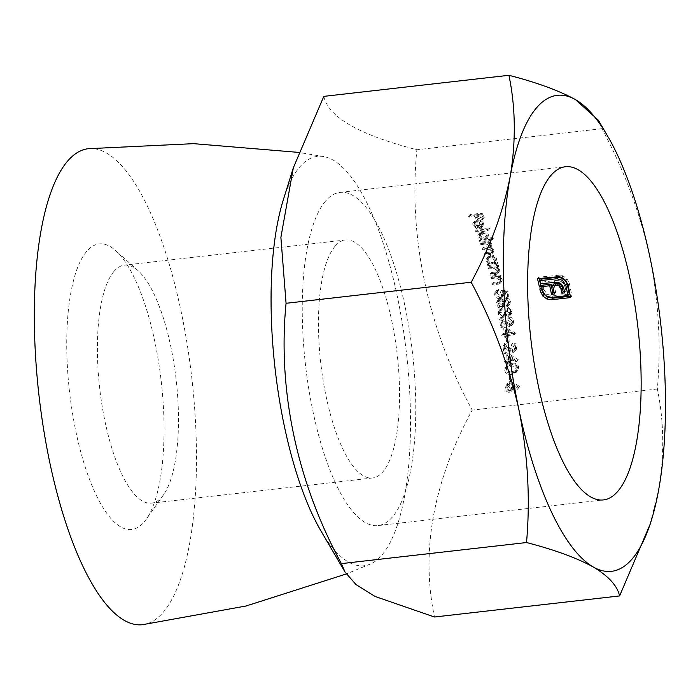 <?xml version="1.0" encoding="UTF-8"?>
<svg xmlns="http://www.w3.org/2000/svg" width="700" height="700" viewBox="0 0 700 700"><rect width="100%" height="100%" fill="white"/><g stroke="black" fill="none" stroke-linecap="round" stroke-linejoin="round"><path stroke-width="0.53" stroke-dasharray="3.5 2.62" d="M325.465 201.171A167.676 53.839 83.5 0 0 308.831 389.209A167.676 53.839 83.5 0 0 377.965 525.577A167.676 53.839 83.5 0 0 412.501 352.887A167.676 53.839 83.5 0 0 340.043 192.386A167.676 53.839 83.5 0 0 325.465 201.171M468.58 216.335A167.676 53.839 -96.5 0 1 469.009 217.157L474.819 216.501A167.676 53.839 -96.5 0 1 476.7 220.22L477.925 220.08A167.676 53.839 83.5 0 0 476.044 216.361L479.719 215.941A167.676 53.839 -96.5 0 1 481.591 219.669L482.816 219.529A167.676 53.839 83.5 0 0 480.506 214.979L468.58 216.335L470.146 214.498L482.073 213.141L480.506 214.979M475.492 230.965A167.676 53.839 -96.5 0 1 475.869 231.858L488.101 230.466A167.676 53.839 83.5 0 0 487.725 229.574L475.492 230.965L476.945 229.259L489.177 227.868L487.725 229.574M480.489 243.635A167.676 53.839 -96.5 0 1 480.83 244.571L487.174 244.204L489.51 246.164L489.457 247.424L488.574 248.071L482.352 248.894A167.676 53.839 -96.5 0 1 482.685 249.848L486.071 249.463C488.442 248.929 490.192 249.602 491.33 251.493L491.295 252.744L490.429 253.426L484.146 254.24A167.676 53.839 -96.5 0 1 484.461 255.211L490.691 254.406L492.266 253.435L492.459 251.536L489.387 248.911L490.726 247.511L490.639 246.207L488.031 243.749L489.545 243.574A167.676 53.839 83.5 0 0 489.204 242.638L480.489 243.635L481.88 241.999L490.595 241.01L489.204 242.638M488.294 267.916A167.676 53.839 -96.5 0 1 488.574 268.922L494.104 268.45L497.184 270.996L497.131 272.457L496.256 273.236L489.991 274.137A167.676 53.839 -96.5 0 1 490.262 275.161L496.545 274.304L497.84 273.49L498.304 271.049L495.714 268.109L497.289 267.934A167.676 53.839 83.5 0 0 497.009 266.928L488.294 267.916L489.624 266.359L498.339 265.361L497.009 266.928M506.599 292.329L500.369 291.786L501.611 295.531L501.077 296.765L499.511 297.526L495.854 294.831L496.169 292.863L497.429 291.961A167.676 53.839 83.5 0 0 497.192 290.902L494.926 292.53L494.62 294.91C495.355 297.474 497.044 298.707 499.686 298.611L501.375 298.06L502.793 296.161L502.276 293.011L505.549 293.3A167.676 53.839 -96.5 0 1 506.406 297.369L507.623 297.229A167.676 53.839 83.5 0 0 506.599 292.329L507.903 290.789A172.463 55.379 -96.5 0 1 508.935 295.697L507.623 297.229M501.27 309.741L500.789 312.148L503.851 315.026L505.61 313.591L505.724 310.922L506.94 310.783L509.442 313.74L510.405 313.224L510.886 311.027L508.594 308.656A172.463 55.379 83.5 0 0 508.401 307.545L512.102 310.879L511.691 313.451L509.617 314.86L506.923 313.688L506.135 315.149L504.131 316.137C501.664 316.102 500.133 314.808 499.564 312.27L500.071 309.321L502.346 307.755A172.463 55.379 -96.5 0 1 502.548 308.858L501.235 310.398A167.676 53.839 83.5 0 0 501.034 309.295L498.68 310.984L498.242 313.819C498.811 316.356 500.334 317.642 502.81 317.686L504.814 316.697L505.601 315.236L508.296 316.409L510.606 314.501L510.79 312.419L507.089 309.094A167.676 53.839 -96.5 0 1 507.281 310.196L509.565 312.576L509.084 314.764L508.121 315.289L505.627 312.322L504.403 312.463L504.332 315.035L502.53 316.575L499.468 313.696L499.756 311.553L501.261 309.741M504.814 316.697L506.275 314.983L504.814 316.697M503.668 328.65A167.676 53.839 -96.5 0 1 504.49 334.757L501.742 335.064A167.676 53.839 -96.5 0 1 501.891 336.227L504.639 335.921A167.676 53.839 -96.5 0 1 504.831 337.418L506.056 337.277A167.676 53.839 83.5 0 0 505.864 335.781L514.124 334.836A167.676 53.839 83.5 0 0 514.089 334.6L503.668 328.65L505.006 327.084L515.445 333.016L514.089 334.6M514.43 348.486L513.896 350.656L512.295 351.662L508.392 349.554L502.915 344.96A167.676 53.839 -96.5 0 1 503.825 354.025L505.05 353.885A167.676 53.839 83.5 0 0 504.446 347.664L507.964 350.63L512.496 352.861L514.736 351.645L515.655 348.408C515.218 345.817 513.739 344.523 511.227 344.531A167.676 53.839 -96.5 0 1 511.359 345.721L513.38 346.351L514.43 348.486L515.812 346.868L514.911 344.873L513.301 344.129L511.359 345.721M504.761 370.396C505.575 373.774 507.754 375.148 511.289 374.517L516.18 372.339L517.291 368.97C516.425 365.636 514.229 364.332 510.729 365.05L506.459 366.502L505.374 367.736L504.761 370.396L507.911 364.796L512.164 363.361L510.729 365.05M512.514 384.598L509.005 383.39L507.798 383.766L506.039 385.621L505.496 388.176C505.584 390.766 506.826 392.149 509.224 392.315L511.271 391.309L512.146 390.084L512.531 386.094L517.431 389.392L518.061 388.308L512.514 384.598L514.045 382.812L519.619 386.488L518.061 388.308M509.364 376.005A167.676 53.839 -96.5 0 1 509.591 381.474L510.816 381.334A167.676 53.839 83.5 0 0 510.589 375.865L509.364 376.005L510.843 374.273L512.067 374.132L510.589 375.865M506.686 354.918A167.676 53.839 -96.5 0 1 507.22 361.358L504.472 361.672A167.676 53.839 -96.5 0 1 504.569 362.906L507.316 362.591A167.676 53.839 -96.5 0 1 507.43 364.175L508.655 364.035A167.676 53.839 83.5 0 0 508.541 362.451L516.801 361.515A167.676 53.839 83.5 0 0 516.775 361.261L506.686 354.918L508.086 353.273L518.201 359.59L516.775 361.261M506.196 338.45A167.676 53.839 -96.5 0 1 506.782 343.49L508.008 343.359A167.676 53.839 83.5 0 0 507.421 338.31L506.196 338.45L507.552 336.858L508.778 336.717L507.421 338.31M511.166 322.499L510.764 324.511L509.162 325.526L505.146 323.549L499.45 319.217A167.676 53.839 -96.5 0 1 500.754 327.819L501.979 327.679A167.676 53.839 83.5 0 0 501.104 321.773L504.761 324.572L509.416 326.664L511.595 325.517L512.4 322.42C511.805 319.926 510.265 318.701 507.789 318.762A167.676 53.839 -96.5 0 1 507.964 319.891L511.166 322.499L512.496 320.941L509.294 318.334L507.964 319.891M506.651 306.889L508.427 305.918L509.162 303.966L508.585 301.717L506.756 300.09L504.332 300.213L503.16 301.919L499.415 299.906L496.65 302.015L496.536 304.421L498.461 307.519L502.145 307.851L503.834 305.436L506.651 306.889L507.964 305.349L505.146 303.896L503.834 305.436M490.866 277.506A167.676 53.839 -96.5 0 1 491.129 278.539L496.659 278.075L499.677 280.674L499.59 282.179L498.706 282.975L492.441 283.876A167.676 53.839 -96.5 0 1 492.686 284.926L498.986 284.051L500.281 283.229L500.798 280.735L498.269 277.725L499.844 277.541A167.676 53.839 83.5 0 0 499.581 276.517L490.866 277.506L492.179 275.966L500.903 274.969L499.581 276.517M496.064 263.637L494.454 263.821L496.055 261.957L494.454 263.821L495.25 260.348C494.27 257.854 492.336 256.629 489.466 256.664L487.996 257.066L486.229 259L486.22 261.345L488.854 264.46L487.349 264.626A167.676 53.839 -96.5 0 1 487.637 265.624L496.352 264.635A167.676 53.839 83.5 0 0 496.064 263.637L497.403 262.071A172.463 55.379 -96.5 0 1 497.683 263.069L496.352 264.635M491.584 239.181L486.377 239.776L488.049 237.834L486.377 239.776L487.051 236.53C485.984 234.264 483.971 233.144 480.996 233.152L478.564 234.246L477.864 235.419L478.012 237.527L480.856 240.398L479.351 240.572A167.676 53.839 -96.5 0 1 479.701 241.5L491.934 240.109A167.676 53.839 83.5 0 0 491.584 239.181L492.984 237.536A172.463 55.379 -96.5 0 1 493.334 238.464L491.934 240.109M474.005 225.418L474.023 223.571L476.017 222.486A167.676 53.839 -96.5 0 1 478.905 228.839L481.591 227.719L483.219 225.811L481.591 227.719L482.02 224.648L479.106 222.075L475.816 221.611L474.416 221.961L472.745 223.589L472.981 225.654L476.866 228.672L477.024 227.832L474.005 225.418L475.492 223.676L478.494 226.109L477.024 227.832M650.038 524.466L658.604 490.184C664.492 454.965 664.072 421.243 657.335 389.007C661.202 345.398 658.691 301.245 649.801 256.559C639.931 212.537 623.997 169.916 602.009 128.695L598.36 120.269M323.803 96.373C328.326 117.128 359.345 134.925 416.876 149.765C408.266 237.256 428.059 329.123 472.211 410.078C433.23 481.898 420.648 550.874 434.473 617.006M321.046 531.108A206.001 66.15 83.5 0 0 370.335 564.043A206.001 66.15 83.5 0 0 406.507 353.57A206.001 66.15 83.5 0 0 323.969 156.616A206.001 66.15 83.5 0 0 299.574 167.169A206.001 66.15 83.5 0 0 283.334 199.789M142.485 624.706A239.531 76.913 83.5 0 0 191.817 378.009A239.531 76.913 83.5 0 0 88.305 148.706M86.642 251.44A143.719 46.148 83.5 0 0 76.947 436.415A143.719 46.148 83.5 0 0 146.23 519.278A143.719 46.148 83.5 0 0 161.245 381.491A143.719 46.148 83.5 0 0 115.649 250.6A143.719 46.148 83.5 0 0 86.642 251.44M602.009 128.695L416.876 149.765M657.335 389.007L472.211 410.078M335.046 246.26A119.77 38.456 83.5 0 0 323.164 380.572A119.77 38.456 83.5 0 0 372.549 477.977A119.77 38.456 83.5 0 0 397.215 354.629A119.77 38.456 83.5 0 0 345.459 239.977A119.77 38.456 83.5 0 0 335.046 246.26M113.977 271.416A119.77 38.456 -96.5 0 1 124.39 265.142A119.77 38.456 -96.5 0 1 138.145 270.716A119.77 38.456 -96.5 0 1 176.146 379.794A119.77 38.456 -96.5 0 1 163.634 494.611A119.77 38.456 -96.5 0 1 151.48 503.142A119.77 38.456 -96.5 0 1 105.228 422.52A119.77 38.456 -96.5 0 1 113.977 271.416M519.619 386.488L517.431 389.392M518.989 387.564L514.071 384.291L512.531 386.094M514.071 384.291L514.229 385.77L512.68 387.581M514.229 385.77L513.048 389.235L510.799 390.477L509.224 392.315M510.799 390.477C508.401 390.329 507.15 388.955 507.036 386.365L505.496 388.176M507.036 386.365L507.885 383.276L510.519 381.605L509.005 383.39M510.519 381.605L514.045 382.812M510.702 389.183L512.505 387.791L512.995 385.639L510.528 382.891L509.101 383.705L508.261 386.295L510.702 389.183L509.145 391.011L506.713 388.106L507.57 385.499L508.996 384.685L511.455 387.45L510.676 390.049L509.145 391.011M512.995 385.639L511.455 387.45M508.261 386.295L506.713 388.106M510.528 382.891L508.996 384.685M512.067 374.132A172.463 55.379 -96.5 0 1 512.321 379.566L510.816 381.334M512.321 379.566L511.096 379.706L509.591 381.474M511.096 379.706A172.463 55.379 83.5 0 0 510.843 374.273M512.164 363.361C515.637 362.644 517.834 363.939 518.753 367.264L517.291 368.97M518.753 367.264L517.65 370.624L514.841 372.374L512.759 372.785L511.289 374.517M512.759 372.785C509.267 373.424 507.08 372.059 506.214 368.69M517.528 367.439C516.749 364.919 514.99 363.974 512.251 364.595L508.716 365.733L507.439 368.594L509.67 371.341L512.697 371.534L516.705 369.793L517.528 367.439L516.075 369.145L515.366 371.411L512.986 372.908L508.2 373.065L505.986 370.3L506.188 368.953L507.561 367.229L510.816 366.284C513.555 365.662 515.305 366.616 516.075 369.145M512.697 371.534L511.227 373.257M509.67 371.341L508.2 373.065M507.439 368.594L505.986 370.3M518.201 359.59A172.463 55.379 -96.5 0 1 518.219 359.835L516.801 361.515M518.219 359.835L509.968 360.78L508.541 362.451M509.968 360.78A172.463 55.379 -96.5 0 1 510.09 362.355L508.655 364.035M510.09 362.355L508.865 362.495L507.43 364.175M508.865 362.495A172.463 55.379 83.5 0 0 508.742 360.92L507.316 362.591M508.742 360.92L505.986 361.235L504.569 362.906M505.986 361.235A172.463 55.379 83.5 0 0 505.89 360.01L504.472 361.672M505.89 360.01L508.646 359.695L507.22 361.358M508.646 359.695A172.463 55.379 83.5 0 0 508.086 353.273M509.53 355.512A172.463 55.379 -96.5 0 1 509.871 359.555L515.051 358.969L509.53 355.512L508.121 357.166L513.625 360.631L508.445 361.226A167.676 53.839 83.5 0 0 508.121 357.166M509.871 359.555L508.445 361.226M515.051 358.969L513.625 360.631M512.733 344.102A172.463 55.379 83.5 0 0 512.601 342.921L511.227 344.531M512.601 342.921C515.095 342.904 516.574 344.19 517.038 346.789L515.655 348.408M517.038 346.789L516.128 350.009L512.496 352.861M513.896 351.225L509.346 349.002L505.82 346.045L504.446 347.664M505.82 346.045A172.463 55.379 -96.5 0 1 506.45 352.249L505.05 353.885M506.45 352.249L505.225 352.389L503.825 354.025M505.225 352.389A172.463 55.379 83.5 0 0 504.289 343.35L502.915 344.96M504.289 343.35L509.775 347.926L508.392 349.554M509.775 347.926L513.686 350.035L512.295 351.662M513.686 350.035L515.121 349.239L515.812 346.868M508.778 336.717A172.463 55.379 -96.5 0 1 509.373 341.749L508.008 343.359M509.373 341.749L508.148 341.889L506.782 343.49M508.148 341.889A172.463 55.379 83.5 0 0 507.552 336.858M515.445 333.016A172.463 55.379 -96.5 0 1 515.471 333.252L514.124 334.836M515.471 333.252L507.211 334.197L505.864 335.781M507.211 334.197A172.463 55.379 -96.5 0 1 507.404 335.694L506.056 337.277M507.404 335.694L506.179 335.834L504.831 337.418M506.179 335.834A172.463 55.379 83.5 0 0 505.995 334.338L504.639 335.921M505.995 334.338L503.239 334.644L501.891 336.227M503.239 334.644A172.463 55.379 83.5 0 0 503.09 333.489L501.742 335.064M503.09 333.489L505.838 333.174L504.49 334.757M505.838 333.174A172.463 55.379 83.5 0 0 505.006 327.084M506.546 329.192A172.463 55.379 -96.5 0 1 507.062 333.034L512.242 332.447L506.546 329.192L505.207 330.767L510.895 334.023L505.715 334.618A167.676 53.839 83.5 0 0 505.207 330.767M507.062 333.034L505.715 334.618M512.242 332.447L510.895 334.023M509.294 318.334A172.463 55.379 83.5 0 0 509.11 317.205L507.789 318.762M509.11 317.205C511.577 317.144 513.117 318.36 513.73 320.863L512.4 322.42M513.73 320.863L513.222 323.566L509.416 326.664M510.755 325.098L506.1 323.015L502.425 320.215L501.104 321.773M502.425 320.215A172.463 55.379 -96.5 0 1 503.317 326.113L501.979 327.679M503.317 326.113L502.093 326.252L500.754 327.819M502.093 326.252A172.463 55.379 83.5 0 0 500.771 317.669L499.45 319.217M500.771 317.669L506.476 321.983L505.146 323.549M506.476 321.983L510.492 323.969L509.162 325.526M510.492 323.969L511.901 323.207L512.496 320.941M510.886 311.027L509.565 312.576M508.594 308.656L507.281 310.196M508.401 307.545L507.089 309.094M512.102 310.879L510.79 312.419M509.617 314.86L508.296 316.409M506.923 313.688L505.601 315.236M504.131 316.137L502.81 317.686M499.564 312.27L498.242 313.819M502.346 307.755L501.034 309.295M502.548 308.858L501.235 310.398M500.789 312.148L499.468 313.696M503.851 315.026L502.53 316.575M505.724 310.922L504.403 312.463M506.94 310.783L505.627 312.322M509.442 313.74L508.121 315.289M505.146 303.896L504.271 305.655L501.104 308.166M502.416 306.618L499.774 305.979L498.461 307.519M499.774 305.979L497.849 302.881L496.536 304.421M497.849 302.881L498.111 300.125L500.727 298.366L499.415 299.906M500.727 298.366L504.472 300.379L503.16 301.919M504.472 300.379L505.636 298.681L506.651 298.322L505.339 299.863M506.651 298.322L508.629 298.839L510.099 300.571L510.405 301.534L509.093 303.065M510.405 301.534L509.941 304.106L507.964 305.349M507.798 304.246L509.11 303.135L509.171 301.613L506.844 299.416L505.873 299.95L505.356 302.085L507.798 304.246L506.485 305.786L504.044 303.625L504.341 301.805L505.54 300.947L507.859 303.144L507.614 305.034L506.485 305.786M502.189 305.524L503.51 304.806L504.131 302.251L500.911 299.451L499.555 300.178L499.074 302.759L502.189 305.524L500.876 307.064L497.77 304.299L497.963 302.155L499.599 300.991L502.827 303.791L502.46 305.979L500.876 307.064M509.171 301.613L507.859 303.144M505.356 302.085L504.044 303.625M506.844 299.416L505.54 300.947M504.131 302.251L502.827 303.791M499.074 302.759L497.77 304.299M500.911 299.451L499.599 300.991M508.935 295.697L507.71 295.838L506.406 297.369M507.71 295.838A172.463 55.379 83.5 0 0 506.861 291.76L505.549 293.3M506.861 291.76L503.589 291.48L502.276 293.011M503.589 291.48L504.114 292.854L502.81 294.394M504.114 292.854L503.431 295.873L500.999 297.071L499.686 298.611M500.999 297.071C498.365 297.185 496.676 295.951 495.924 293.37L494.62 294.91M495.924 293.37L496.282 290.911L498.505 289.363L497.192 290.902M498.505 289.363A172.463 55.379 -96.5 0 1 498.741 290.43L497.429 291.961M498.741 290.43L497.394 291.471L497.166 293.3L495.854 294.831M497.166 293.3L500.824 295.986L499.511 297.526M500.824 295.986L502.827 294.402L502.854 292.801L501.541 294.341M502.854 292.801L501.673 290.246L500.369 291.786M501.673 290.246L507.903 290.789M500.903 274.969A172.463 55.379 -96.5 0 1 501.156 276.001L499.844 277.541M501.156 276.001L499.59 276.176L498.269 277.725M499.59 276.176L502.11 279.195L500.798 280.735M502.11 279.195L502.18 280.368L501.077 282.152L493.999 283.386L492.686 284.926M493.999 283.386A172.463 55.379 83.5 0 0 493.754 282.336L492.441 283.876M493.754 282.336L499.809 281.523L498.496 283.062M499.809 281.523L500.938 280.569L500.99 279.134L499.677 280.674M500.99 279.134L497.971 276.526L496.659 278.075M497.971 276.526L492.441 276.99L491.129 278.539M492.441 276.99A172.463 55.379 83.5 0 0 492.179 275.966M498.339 265.361A172.463 55.379 -96.5 0 1 498.619 266.376L497.289 267.934M498.619 266.376L497.044 266.551L495.714 268.109M497.044 266.551L499.625 269.491L498.304 271.049M499.625 269.491L499.721 270.646L498.636 272.396L491.575 273.613L490.262 275.161M491.575 273.613A172.463 55.379 83.5 0 0 491.312 272.589L489.991 274.137M491.312 272.589L497.359 271.775L496.037 273.324M497.359 271.775L498.479 270.848L498.505 269.439L497.184 270.996M498.505 269.439L495.434 266.892L494.104 268.45M495.434 266.892L489.904 267.365L488.574 268.922M489.904 267.365A172.463 55.379 83.5 0 0 489.624 266.359M497.683 263.069L488.968 264.058L487.637 265.624M488.968 264.058A172.463 55.379 83.5 0 0 488.679 263.06L487.349 264.626M488.679 263.06L490.192 262.894L488.854 264.46M490.192 262.894L487.559 259.77L486.22 261.345M487.559 259.77L487.856 256.856L490.814 255.08L489.466 256.664M490.814 255.08C493.684 255.036 495.6 256.27 496.589 258.773L495.25 260.348M496.589 258.773L495.784 262.255L497.403 262.071M493.019 262.57L495.53 260.724L495.521 258.912L493.841 256.734L491.102 256.06L488.609 258.029L489.265 260.908L491.523 262.456L493.019 262.57L491.689 264.136L489.177 263.602L487.602 261.984L487.174 260.059L487.76 258.668L489.335 257.714L490.98 257.696L493.876 259.761L493.938 262.824L491.689 264.136M495.521 258.912L494.183 260.488M488.635 259.683L487.296 261.257M491.102 256.06L489.755 257.635M490.595 241.01A172.463 55.379 -96.5 0 1 490.936 241.946L489.545 243.574M490.936 241.946L489.423 242.121L488.031 243.749M489.423 242.121L491.024 243.049L489.641 244.676M491.024 243.049L492.021 244.589L490.639 246.207M492.021 244.589L491.864 246.47L489.387 248.911M490.761 247.301L493.824 249.935L492.459 251.536M493.824 249.935L493.92 251.116L493.028 252.411L485.817 253.619L484.461 255.211M485.817 253.619A172.463 55.379 83.5 0 0 485.502 252.648L484.146 254.24M485.502 252.648L491.995 251.755L492.695 249.891L491.33 251.493M492.695 249.891C491.575 248.001 489.825 247.319 487.445 247.852L484.05 248.237L482.685 249.848M484.05 248.237A172.463 55.379 83.5 0 0 483.726 247.284L482.352 248.894M483.726 247.284L490.35 246.286L490.892 244.545L489.51 246.164M490.892 244.545L489.597 243.023L487.646 242.445L482.221 242.944L480.83 244.571M482.221 242.944A172.463 55.379 83.5 0 0 481.88 241.999M493.334 238.464L481.101 239.855L479.701 241.5M481.101 239.855A172.463 55.379 83.5 0 0 480.751 238.928L479.351 240.572M480.751 238.928L482.265 238.752L480.856 240.398M482.265 238.752L479.43 235.865L478.012 237.527M479.43 235.865L479.903 232.68L482.431 231.464L480.996 233.152M482.431 231.464C485.398 231.446 487.401 232.584 488.469 234.868L487.051 236.53M488.469 234.868L487.786 238.123L492.984 237.536M485.091 238.429L487.051 237.501L487.401 234.999L482.79 232.374L480.839 233.354L480.515 235.777L485.091 238.429L483.691 240.082L479.097 237.44L479.412 235.034L481.355 234.062L485.984 236.661L485.748 239.024L483.691 240.082M487.401 234.999L485.984 236.661M480.515 235.777L479.097 237.44M482.79 232.374L481.355 234.062M489.177 227.868A172.463 55.379 -96.5 0 1 489.545 228.769L488.101 230.466M489.545 228.769L477.312 230.16L475.869 231.858M477.312 230.16A172.463 55.379 83.5 0 0 476.945 229.259M478.494 226.109L476.866 228.672M478.327 226.957L474.469 223.904L472.981 225.654M474.469 223.904L474.373 221.532L477.33 219.835L475.816 221.611M477.33 219.835L480.611 220.308L479.106 222.075M480.611 220.308L483.499 222.898L482.02 224.648M483.499 222.898L483.052 225.995L480.366 227.124L478.905 228.839M480.366 227.124A172.463 55.379 83.5 0 0 477.523 220.719L476.017 222.486M477.523 220.719L475.694 221.567L475.492 223.676M478.634 220.692A172.463 55.379 -96.5 0 1 481.058 226.118L482.571 224.84L482.449 223.072L480.804 221.331L478.634 220.692L477.129 222.451L479.308 223.09L480.97 224.814L481.206 226.056L479.588 227.832A167.676 53.839 83.5 0 0 477.129 222.451M481.058 226.118L479.588 227.832M480.804 221.331L479.308 223.09M482.449 223.072L480.97 224.814M482.073 213.141A172.463 55.379 -96.5 0 1 484.339 217.735L482.816 219.529M484.339 217.735L483.114 217.875L481.591 219.669M483.114 217.875A172.463 55.379 83.5 0 0 481.267 214.121L479.719 215.941M481.267 214.121L477.601 214.532L476.044 216.361M477.601 214.532A172.463 55.379 -96.5 0 1 479.448 218.295L477.925 220.08M479.448 218.295L478.222 218.435L476.7 220.22M478.222 218.435A172.463 55.379 83.5 0 0 476.376 214.673L474.819 216.501M476.376 214.673L470.566 215.338L469.009 217.157M470.566 215.338A172.463 55.379 83.5 0 0 470.146 214.498M539.14 278.504A172.463 55.379 83.5 0 0 538.816 277.148L560.324 275.091L562.949 275.852L567.053 278.854L565.74 280.394M567.053 278.854L569.354 283.439L568.041 284.97M569.354 283.439A172.463 55.379 -96.5 0 1 571.9 296.03L570.587 297.57M571.9 296.03L570.334 296.214M541.433 288.767A172.463 55.379 83.5 0 0 541.144 287.411L539.831 288.951M541.144 287.411L543.366 287.158L542.062 288.697M543.366 287.158A172.463 55.379 -96.5 0 1 543.804 289.231L542.5 290.762M543.804 289.231L547.032 294.262L545.72 295.803M547.032 294.262L552.711 295.89L551.399 297.43M552.711 295.89L569.231 294.009M541.555 279.072A172.463 55.379 -96.5 0 1 542.246 282.074L540.942 283.605M542.246 282.074L555.38 280.578L554.067 282.118M555.38 280.578L559.081 280.674L557.778 282.205M559.081 280.674L561.969 281.934L560.665 283.465M561.969 281.934L564.06 284.322L562.747 285.863M564.06 284.322L565.346 287.945L564.034 289.476M565.346 287.945A172.463 55.379 -96.5 0 1 566.038 291.331L564.725 292.871M566.038 291.331L564.454 291.515M553.866 283.894A172.463 55.379 -96.5 0 1 555.678 292.512L554.365 294.053M555.678 292.512L554.094 292.696M542.929 285.136A172.463 55.379 -96.5 0 1 542.938 285.171L541.625 286.703M538.816 277.148L537.504 278.688M557.567 275.012L556.264 276.553M562.949 275.852L561.636 277.392M512.251 364.595L510.816 366.284M509.346 349.002L507.964 350.63M506.1 323.015L504.761 324.572M498.452 282.879L497.14 284.419M497.849 281.873L496.536 283.412M495.591 276.631L494.279 278.18M496.029 273.105L494.707 274.654M495.407 272.125L494.086 273.674M493.054 267.006L491.724 268.564M490.534 253.085L489.186 254.678M490.227 252.114L488.871 253.706M487.445 247.852L486.071 249.463M488.162 246.776L486.789 248.386M485.887 242.524L484.496 244.151M560.324 275.091L559.011 276.631M377.965 525.577L603.356 499.923M340.043 192.386L565.434 166.731M370.335 564.043L346.238 573.983M323.969 156.616L298.585 152.39M345.459 239.977L124.39 265.142M372.549 477.977L151.48 503.142M138.145 270.716L115.649 250.6M163.634 494.611L146.23 519.278M511.481 391.072L513.048 389.235M506.642 384.703L508.165 382.909M510.545 390.206L512.102 388.377M507.57 385.499L509.101 383.705M505.785 367.15L507.229 365.461M516.189 372.348L517.65 370.624M515.261 371.534L516.731 369.81M506.782 367.902L508.235 366.205M514.736 351.645L516.128 350.009M513.73 350.875L515.121 349.239M511.613 325.491L512.942 323.934M510.571 324.765L511.901 323.207M510.064 315.446L511.385 313.898M498.986 310.564L500.299 309.024M503.886 315.831L505.207 314.283M509.084 314.764L510.405 313.215M502.959 307.195L504.271 305.655M497.175 301.131L498.488 299.591M503.79 300.694L505.094 299.154M508.419 305.926L509.731 304.386M507.448 305.252L508.76 303.713M504.56 301.49L505.873 299.95M502.198 306.346L503.51 304.806M498.242 301.717L499.555 300.178M502.127 297.404L503.431 295.873M495.267 292.04L496.571 290.509M496.326 292.644L497.639 291.113M501.077 296.765L502.381 295.225M500.29 283.229L501.594 281.689M499.398 282.476L500.71 280.936M497.84 273.49L499.161 271.941M496.93 272.755L498.251 271.206M486.867 257.933L488.215 256.349M493.692 263.156L495.023 261.59M487.769 258.668L489.108 257.092M490.376 248.229L491.75 246.619M492.144 253.593L493.5 252M491.129 252.989L492.494 251.396M489.317 247.625L490.691 246.006M478.468 234.351L479.894 232.671M485.651 239.155L487.051 237.501M479.412 235.034L480.839 233.354M473.148 222.889L474.653 221.121M474.189 223.335L475.694 221.567M480.795 227.089L482.265 225.365"/><path stroke-width="1.05" d="M550.856 175.516A167.676 53.839 83.5 0 0 534.222 363.562A167.676 53.839 83.5 0 0 603.356 499.923A167.676 53.839 83.5 0 0 637.892 327.241A167.676 53.839 83.5 0 0 565.434 166.731A167.676 53.839 83.5 0 0 550.856 175.516M565.74 280.394L561.636 277.392L559.011 276.631L537.504 278.688A167.676 53.839 -96.5 0 1 539.403 286.956L541.625 286.703A167.676 53.839 83.5 0 0 541.625 286.668L549.71 285.749A167.676 53.839 -96.5 0 1 551.512 294.376L554.365 294.053A167.676 53.839 83.5 0 0 552.562 285.425L557.322 285.206L559.046 285.959L561.032 289.293A167.676 53.839 -96.5 0 1 561.829 293.204L564.725 292.871A167.676 53.839 83.5 0 0 564.034 289.476L562.747 285.863L560.665 283.465L557.778 282.205L540.942 283.605A167.676 53.839 83.5 0 0 540.251 280.613L556.78 278.731L562.468 280.289L565.81 285.224A167.676 53.839 -96.5 0 1 567.928 295.549L551.399 297.43L545.72 295.803L542.5 290.762A167.676 53.839 83.5 0 0 542.062 288.697L539.831 288.951A167.676 53.839 -96.5 0 1 540.269 291.016L542.762 295.977L546.858 298.961L551.836 299.705L570.587 297.57A167.676 53.839 83.5 0 0 568.041 284.97L565.74 280.394M607.355 135.59L598.369 120.26L575.601 99.706C559.195 90.659 536.97 82.53 508.935 75.294C515.629 107.616 516.049 141.347 510.195 176.47C503.221 211.811 490.219 247.056 471.196 282.223C493.185 323.444 509.119 366.065 518.989 410.095C527.879 454.781 530.39 498.934 526.523 542.544C554.575 549.798 576.8 557.935 593.197 566.947A239.531 76.913 83.5 0 0 651.201 520.844A239.531 76.913 83.5 0 0 658.604 490.184A239.531 76.913 -96.5 0 0 649.801 256.559A239.531 76.913 83.5 0 0 607.355 135.59A239.531 76.913 83.5 0 0 575.601 99.706A239.531 76.913 83.5 0 0 510.195 176.47A239.531 76.913 83.5 0 0 518.989 410.095A239.531 76.913 83.5 0 0 593.197 566.947C608.519 576.109 617.321 585.778 619.596 595.936L650.038 524.466M526.523 542.544L341.399 563.614C297.246 482.659 277.454 390.793 286.064 303.293L280.892 237.37L293.326 167.843L323.803 96.373L508.935 75.294M619.596 595.936L434.473 617.006L374.981 596.4L356.002 584.561L345.03 572.04L341.399 563.614M293.326 167.843L283.334 199.789A206.001 66.15 83.5 0 0 321.046 531.108L345.03 572.04M298.585 152.39L193.664 143.657L88.305 148.706A239.531 76.913 83.5 0 0 67.48 161.263A239.531 76.913 83.5 0 0 43.724 429.896A239.531 76.913 83.5 0 0 142.485 624.706L246.12 605.99L346.238 573.983M471.196 282.223L286.064 303.293M570.334 296.214L553.14 298.165L551.836 299.705M553.14 298.165L548.17 297.43L546.858 298.961M548.17 297.43L544.075 294.438L542.762 295.977M544.075 294.438L541.581 289.476L540.269 291.016M541.581 289.476A172.463 55.379 83.5 0 0 541.433 288.767M565.81 285.224L567.122 283.692A172.463 55.379 83.5 0 1 569.231 294.009L567.928 295.549M567.122 283.692L563.78 278.757L562.468 280.289M563.78 278.757L558.084 277.191L556.78 278.731M558.084 277.191L541.555 279.072L540.251 280.613M564.454 291.515L563.141 291.664L561.829 293.204M563.141 291.664A172.463 55.379 83.5 0 0 562.345 287.761L561.032 289.293M562.345 287.761L561.601 285.757L560.289 287.297M561.601 285.757L560.35 284.428L559.046 285.959M560.35 284.428L558.626 283.666L557.322 285.206M558.626 283.666L556.526 283.588L555.222 285.119M556.526 283.588L553.866 283.894L552.562 285.425M554.094 292.696L552.825 292.836L551.512 294.376M552.825 292.836A172.463 55.379 83.5 0 0 551.014 284.217L549.71 285.749M551.014 284.217L542.929 285.136L541.625 286.668M542.894 285.171L540.706 285.425L539.403 286.956M540.706 285.425A172.463 55.379 83.5 0 0 539.14 278.504M542.535 292.145L541.222 293.685M651.201 520.844L650.072 524.475"/></g></svg>
